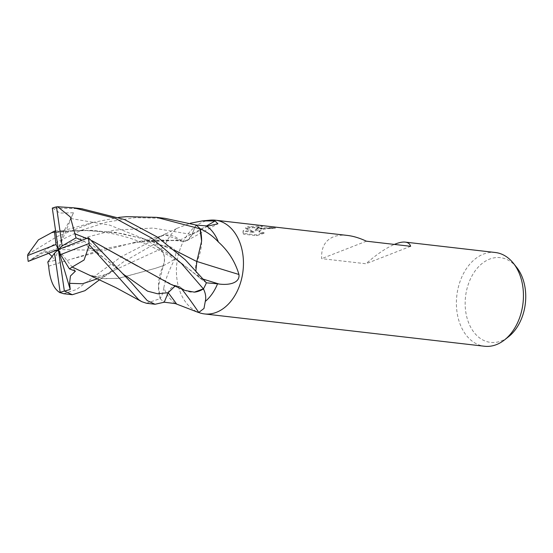 <?xml version="1.0" encoding="UTF-8"?>
<svg xmlns="http://www.w3.org/2000/svg" width="553" height="553" viewBox="0 0 553 553"><rect width="100%" height="100%" fill="white"/><g stroke="black" fill="none" stroke-linecap="round" stroke-linejoin="round"><path stroke-width="0.41" stroke-dasharray="2.77 2.07" d="M210.299 220.149A47.178 33.304 -83.4 0 0 203.414 221.822A47.178 33.304 -83.4 0 0 176.469 268.191A47.178 33.304 -83.4 0 0 199.737 312.867M195.935 225.03L192.002 234.576A12.436 8.779 96.6 0 1 186.79 240.693A12.436 8.779 96.6 0 1 179.877 240.147A34.41 24.291 -83.4 0 0 159.105 236.981A34.41 24.291 -83.4 0 0 156.914 238.198A5.848 4.127 96.6 0 1 156.582 238.55A43.252 30.526 -83.4 0 0 153.748 244.391L160.259 249.147A12.436 8.779 96.6 0 1 163.259 265.772A34.41 24.291 -83.4 0 0 160.011 298.233A631.014 87.478 -3.7 0 0 160.515 297.977C161.974 295.8 163.087 292.392 163.84 287.754A43.252 30.526 -83.4 0 0 175.453 303.625M163.84 287.754C165.174 280.24 168.845 270.631 174.852 258.942C177.347 250.875 174.299 246.576 165.706 246.044L153.748 244.391M156.914 238.198A631.014 535.083 93.7 0 0 158.255 237.555L176.981 228.348A43.252 30.526 -83.4 0 0 164.69 245.974M176.981 228.348L190.17 223.274M516.654 267.355A42.643 30.097 -83.4 0 0 489.557 259.129A42.643 30.097 -83.4 0 0 465.73 311.615A42.643 30.097 -83.4 0 0 501.343 340.904A42.643 30.097 -83.4 0 0 508.656 336.646M495.329 252.507A47.178 33.304 -83.4 0 0 483.398 254.138A47.178 33.304 -83.4 0 0 456.398 303.956A47.178 33.304 -83.4 0 0 484.504 346.247M210.437 220.135A47.178 33.304 -83.4 0 0 203.414 221.822A47.178 33.304 -83.4 0 0 176.469 268.094A47.178 33.304 -83.4 0 0 199.605 312.818M347.478 235.44C342.1 234.831 337.42 235.295 333.445 236.829C325.046 240.348 321.12 247.62 321.68 258.645L365.948 263.753C376.441 254.504 385.911 248.055 394.351 244.419M255.127 230.269L257.11 228.092L247.322 226.958L245.58 227.857L253.82 231.714L243.202 230.49L242.995 232.17L243.444 233.394L256.537 234.907L264.078 232.488L259.523 232.08L258.915 231.251L262.101 228.666L258.597 228.258L255.127 230.269L255.237 231.03L264.265 227.947L275.325 228.251L275.214 227.477L258.901 228.161A12.401 3.076 171.8 0 0 258.597 228.258M275.325 228.251A46.397 32.745 -83.4 0 0 271.744 228.728L268.772 228.576L261.901 229.523L259.025 232.018L259.634 232.848L263.698 233.311L264.189 233.255L264.078 232.488M271.744 228.728L271.634 227.967A47.178 33.304 96.6 0 1 275.214 227.477M262.101 228.666A7.535 1.866 -8.2 0 1 262.433 228.569L271.634 227.967M264.189 233.255L256.654 235.696L243.555 234.182L243.444 233.394M256.654 235.696L256.537 234.907M257.11 228.092L262.378 225.693L247.585 226.854A17.074 4.237 171.8 0 0 247.322 226.958M243.555 234.182L243.106 232.951L243.313 231.258L253.931 232.481L245.684 228.61L262.495 226.488C259.917 226.564 257.498 228.078 255.237 231.03M262.495 226.488L262.378 225.693M258.901 228.161L262.433 228.569M243.313 231.258L243.202 230.49M253.931 232.481L253.82 231.714M245.684 228.61L245.58 227.857M247.585 226.854L257.249 227.967M164.227 302.201L168.112 292.648A12.436 8.779 96.6 0 1 180.237 287.076A634.616 337.807 -85.3 0 1 181.654 288.88M180.237 287.076A34.41 24.291 -83.4 0 0 194.352 292.136M206.366 282.832L199.854 278.076A12.436 8.779 96.6 0 1 196.854 261.458A34.41 24.291 -83.4 0 0 201.61 241.191M160.011 298.233A5.848 4.127 96.6 0 1 160.232 298.682A43.252 30.526 -83.4 0 0 164.179 302.194M156.582 238.55L158.255 237.555M179.877 240.147A634.616 538.138 93.7 0 0 206.262 226.101M160.232 298.682L160.515 297.977M163.259 265.772A634.616 87.975 -3.7 0 0 174.852 258.942M410.658 246.299L365.948 263.753M366.397 241.191L321.68 258.645M81.706 208.723L52.3 208.115M146.49 303.272L160.17 298.613A43.245 30.526 -83.4 0 0 164.22 302.221M164.946 218.331L135.312 217.668L106.819 222.05L81.616 230.207L58.95 241.087L28.196 261.396M27.892 254.366L57.36 236.414L93.319 222.389L118.764 217.377M63.664 293.712L76.57 289.502L120.913 256.945L156.63 238.454A43.245 30.526 -83.4 0 0 153.72 244.447L123.091 262.136L99.609 279.721M86.662 238.433L92.164 240.838M137.745 266.2L172.826 284.947L180.154 287.09L177.022 285.908L175.128 286.019M169.861 283.876L180.154 286.993M86.71 238.412L92.088 240.776M185.041 290.463L180.154 287.131M88.757 237.942L89.531 242.871L99.118 250.281L93.333 249.209L88.252 247.44L84.733 241.302L82.072 240.23M28.438 261.244L44.537 251.961L48.705 253.343M52.093 256.412L54.809 260.463L47.786 262.06M48.685 266.173L106.148 248.311L143.725 241.129L179.96 240.133L182.925 241.295L188.068 239.774L191.939 234.52L195.893 225.002M48.671 266.207L71.835 258.984L134.877 242.297L179.96 240.23M156.63 238.454L162.402 235.744L165.762 235.094L179.96 240.092M163.225 265.73C165.485 258.721 164.483 253.226 160.211 249.244L153.72 244.447M87.277 274.378L102.533 278.505L118.197 278.422L155.282 268.357L163.315 265.64M160.17 298.613L158.504 286.039L163.225 265.654M163.259 265.647L155.324 268.336L119.261 278.242L104.469 278.684L90.16 275.435L72.305 267.058M195.88 270.611L199.426 277.599L206.387 282.777M52.708 208.094L59.828 213.064L73.438 212.781L70.853 218.532L64.134 230.601L55.625 231.009M51.229 232.861L61.217 231.541L91.667 230.325L122.019 233.546L149.587 240.486L175.322 250.599M51.443 232.792L83.13 230.207L115.169 232.384L146.358 239.442L175.225 250.523M73.438 212.781L58.328 249.562L54.809 260.463M44.537 251.961L58.328 249.562L75.408 271.17M99.118 250.281L58.328 249.562L64.134 230.601M58.328 249.562L84.733 241.302M199.854 278.076A630.676 111.658 -165.3 0 0 203.49 279.217M192.002 234.576A630.676 534.792 93.7 0 0 208.046 226.053M160.259 249.147A630.676 87.429 -3.7 0 0 165.706 246.044M93.339 249.209L125.496 275.615M47.095 252.659L77.945 239.456L114.036 230.152L153.057 228.057L191.939 234.52M97.466 278.747L114.374 270.23L160.211 249.244M70.853 218.532L109.75 225.147L145.432 239.456L175.723 258.472L199.903 277.979M258.915 231.251L259.025 232.018M242.995 232.17L243.106 232.951M159.105 236.981L167.124 233.013M186.79 240.693L217.923 223.785M131.179 282.548L119.337 270.396M88.252 247.44C98.586 253.675 108.948 261.334 119.344 270.403M177.022 285.908L172.826 284.947M182.925 241.295C168.43 239.719 155.365 239.663 143.725 241.129M134.877 242.297L144.699 240.341L162.402 235.744M99.969 279.438L114.395 270.223M114.374 270.23C104.199 275.94 96.125 277.675 90.16 275.435M199.426 277.599C179.794 260.366 156.824 247.281 130.529 238.35C108.554 231.638 88.632 228.928 61.217 231.541M93.319 222.396L76.888 226.91C73.155 227.954 63.291 230.96 51.83 232.73"/><path stroke-width="0.83" d="M203.193 289.025A5.848 4.127 96.6 0 1 203.359 288.853L194.352 292.136A34.41 24.291 -83.4 0 0 203.193 289.025A631.014 335.885 -85.3 0 1 203.912 289.903C205.73 293.996 206.179 297.839 205.267 301.433L203.988 308.47L198.748 312.445L197.366 312.072L199.737 312.867A47.178 33.304 -83.4 0 0 216.458 312.3A47.178 33.304 -83.4 0 0 243.451 262.481A47.178 33.304 -83.4 0 0 215.345 220.191A47.178 33.304 -83.4 0 0 210.299 220.149M197.366 312.072L175.453 303.625M190.17 223.274L202.481 220.875L215.062 220.972L217.923 223.785L208.046 226.053L195.935 225.03A43.252 30.526 -83.4 0 1 199.882 228.541L201.651 229.481C207.983 232.564 213.569 236.746 218.407 242.027A43.252 30.526 -83.4 0 0 206.787 226.156M199.605 312.818A47.178 33.304 -83.4 0 0 204.527 313.931L484.504 346.247A47.178 33.304 -83.4 0 0 496.435 344.616A47.178 33.304 -83.4 0 0 504.53 339.908A47.178 33.304 -83.4 0 0 513.378 263.242A47.178 33.304 -83.4 0 0 495.329 252.507L405.245 242.11C408.052 242.449 409.863 243.845 410.658 246.299L366.397 241.191C359.671 238.053 353.367 236.138 347.478 235.44L215.345 220.191M204.527 313.931A47.178 33.304 -83.4 0 0 216.458 312.3A47.178 33.304 -83.4 0 0 243.32 259.053A47.178 33.304 -83.4 0 0 210.437 220.135L202.481 220.875M394.351 244.419L395.423 243.984C399.377 242.449 402.653 241.827 405.245 242.11M205.267 301.433A43.252 30.526 -83.4 0 0 217.557 283.8L206.366 282.832A43.252 30.526 -83.4 0 1 203.532 288.68L203.912 289.903M181.654 288.88A634.616 337.807 -85.3 0 1 198.748 312.445M175.46 303.625L164.179 302.194M201.61 241.191A34.41 24.291 -83.4 0 0 200.103 228.99A5.848 4.127 96.6 0 1 199.992 228.776L201.61 241.191L196.785 261.583M200.103 228.99A631.014 111.72 -165.3 0 0 201.651 229.481M218.394 242.02C228.285 250.827 235.143 261.652 238.958 274.482C240.085 283.171 228.783 285.396 218.912 284.007L217.55 283.8M196.93 261.479A634.616 112.356 -165.3 0 0 238.958 274.482M206.262 226.101A634.616 538.138 93.7 0 0 215.062 220.972M504.53 339.908L508.656 336.646A42.643 30.097 -83.4 0 0 516.654 267.355L513.378 263.242M82.072 240.23L76.024 237.887L62.13 245.891L56.51 206.877A43.252 30.526 -83.4 0 0 52.348 208.094A43.252 30.526 -83.4 0 0 52.3 208.115L58.328 249.562L54.519 253.226L60.146 292.247A43.252 30.526 -83.4 0 0 64.3 291.03A43.252 30.526 -83.4 0 0 64.355 291.009L58.328 249.562L56.012 244.502L27.65 255.576A43.252 30.526 -83.4 0 0 28.196 261.396L58.328 249.562L60.643 254.622L69.408 268.862L72.305 267.058M72.263 266.988L84.097 259.986L89.323 244.82L138.575 299.602L141.72 301.655L146.49 303.272L155.027 304.261L147.264 300.604L131.179 282.548L88.459 237.721L58.328 249.562L62.13 245.891M175.128 286.019L168.174 292.703L164.22 302.221L155.027 304.261M27.65 255.576L27.892 254.366L38.44 239.815L51.443 232.792M118.764 217.377L126.623 216.665L156.409 217.35L199.992 228.776M60.146 292.247L59.537 292.433L63.664 293.712L72.194 294.701M99.609 279.721L84.913 290.698L72.346 294.714L64.355 291.009M74.773 233.795L86.71 238.412M76.024 237.887L74.849 233.739L86.662 238.433M92.164 240.838L137.683 266.159M92.088 240.776L169.861 283.876L185.041 290.463L194.352 292.136M74.89 233.712L70.328 216.956L57.685 206.753L73.584 207.79L115.204 218.297L151.916 238.225L181.605 263.629L203.359 288.853M48.705 253.343L52.093 256.412M54.519 253.226L47.786 262.06L48.685 266.173M48.719 266.117L48.671 266.207C49.846 280.067 53.634 288.908 60.042 292.724M199.944 228.61A43.245 30.526 -83.4 0 0 195.893 225.002L164.946 218.331L156.409 217.35M64.487 291.092L70.217 289.461L69.574 283.336L70.445 275.982L75.408 271.17L69.408 268.862M72.339 267.092L115.978 287.678L141.72 301.655M203.483 288.77A43.245 30.526 -83.4 0 0 206.387 282.777L185.276 259.786L157.308 237.023L124.466 219.534L81.706 208.723M175.322 250.599L196.854 261.576L195.88 270.611M55.625 231.009L54.401 231.085L51.229 232.861M175.225 250.523L196.889 261.569M56.51 206.877L57.685 206.753M70.217 289.461L58.328 249.562M60.643 254.622L88.998 243.548A43.252 30.526 -83.4 0 0 88.459 237.721M88.998 243.548L89.323 244.82M54.401 231.085L56.012 244.502M125.496 275.615L147.568 291.154L157.57 293.761L168.174 292.703A630.676 335.706 -85.3 0 1 176.58 304.005M203.49 279.217A630.676 111.658 -165.3 0 0 218.912 284.007M69.574 283.336L82.577 283.73L97.466 278.747M82.266 208.792L73.584 207.79"/></g></svg>
